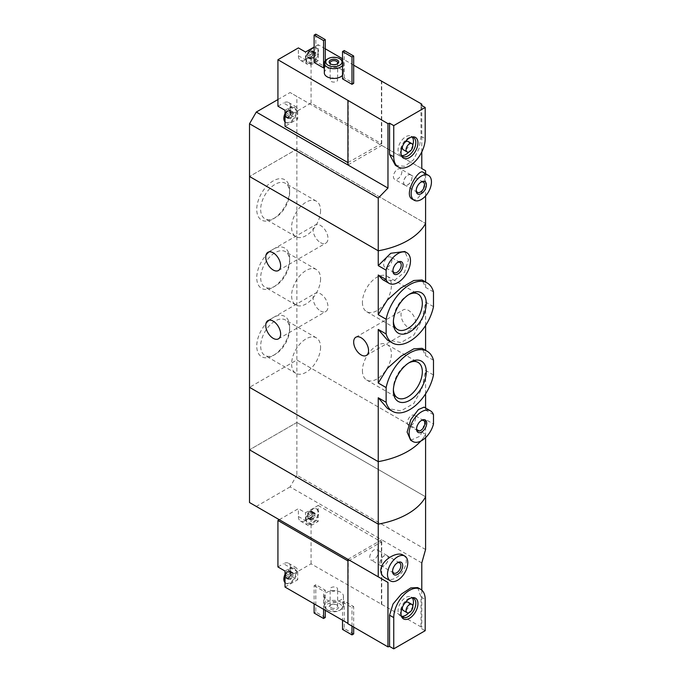 <?xml version="1.0" encoding="UTF-8"?>
<svg xmlns="http://www.w3.org/2000/svg" width="683" height="683" viewBox="0 0 683 683"><rect width="100%" height="100%" fill="white"/><g stroke="black" fill="none" stroke-linecap="round" stroke-linejoin="round"><path stroke-width="0.51" stroke-dasharray="3.42 2.56" d="M433.483 360.24L425.586 355.689L422.06 348.321M433.483 374.984L425.586 370.425L422.085 388.26L413.821 403.448L400.964 410.893L387.389 408.366M433.483 291.914L425.586 287.355L422.06 279.979M433.483 306.65L425.586 302.091L422.085 319.96L413.804 335.14L400.938 342.567L387.389 340.04M289.643 327.072A23.265 13.429 -60 0 1 273.191 355.561A23.265 13.429 -60 0 1 256.748 346.068A23.265 13.429 -60 0 1 273.191 317.578A23.265 13.429 -60 0 1 289.643 327.072L289.643 329.343A20.481 11.824 -60 0 1 275.155 354.426A20.481 11.824 -60 0 1 264.919 355.442A20.481 11.824 -60 0 1 264.919 331.793A20.481 11.824 -60 0 1 285.4 319.968A20.481 11.824 -60 0 1 289.643 329.343M289.643 258.746A23.265 13.429 -60 0 1 273.191 287.227A23.265 13.429 -60 0 1 256.748 277.733A23.265 13.429 -60 0 1 273.191 249.244A23.265 13.429 -60 0 1 289.643 258.746L289.643 261.008A20.481 11.824 -60 0 1 275.155 286.1A20.481 11.824 -60 0 1 264.919 287.108A20.481 11.824 -60 0 1 264.919 263.459A20.481 11.824 -60 0 1 285.4 251.634A20.481 11.824 -60 0 1 289.643 261.008M289.643 190.412A23.265 13.429 -60 0 1 273.191 218.901A23.265 13.429 -60 0 1 256.748 209.399A23.265 13.429 -60 0 1 273.191 180.91A23.265 13.429 -60 0 1 289.643 190.412L289.643 192.674A20.481 11.824 -60 0 1 275.155 217.766A20.481 11.824 -60 0 1 264.919 218.782A20.481 11.824 -60 0 1 264.919 195.125A20.481 11.824 -60 0 1 285.4 183.3A20.481 11.824 -60 0 1 289.643 192.674M425.586 549.508L296.866 475.189L296.866 422.478L425.586 496.797L296.866 422.478L296.866 360.001L425.586 434.32L296.866 360.001L249.517 387.329L296.866 360.001L296.866 149.142L249.517 176.479L296.866 149.142L425.586 223.461L296.866 149.142L296.866 96.431L290.104 92.529L381.737 145.436L347.929 164.962M382.693 279.646L394.176 280.636L404.481 272.261L408.451 259.796L404.695 251.498M433.483 414.666L425.586 410.107L424.058 407.136M410.679 440.279L420.361 436.061L425.586 419.482L433.483 424.032M320.532 242.661A10.518 6.07 -120 0 0 325.791 243.182A10.518 6.07 -120 0 0 327.405 234.756A10.518 6.07 -120 0 0 320.532 225.484A10.518 6.07 -120 0 0 315.273 224.963A10.518 6.07 -120 0 0 313.659 233.39A10.518 6.07 -120 0 0 320.532 242.661M320.532 310.996A10.518 6.07 -120 0 0 325.791 311.516A10.518 6.07 -120 0 0 327.405 303.09A10.518 6.07 -120 0 0 320.532 293.818A10.518 6.07 -120 0 0 315.273 293.297A10.518 6.07 -120 0 0 313.659 301.724A10.518 6.07 -120 0 0 320.532 310.996M425.586 410.107L425.586 408.033M425.586 393.835L425.586 370.425M425.586 437.615L425.586 434.32A71.732 41.415 180 0 1 420.788 441.09A71.732 41.415 0 0 0 425.586 434.32L425.586 419.482M425.586 287.355L425.586 282.019M425.586 355.689L425.586 350.353M425.586 325.501L425.586 302.091M408.451 327.592A10.518 6.07 -120 0 0 413.719 328.113A10.518 6.07 -120 0 0 415.332 319.678A10.518 6.07 -120 0 0 408.451 310.406A10.518 6.07 -120 0 0 403.192 309.886A10.518 6.07 -120 0 0 401.578 318.321A10.518 6.07 -120 0 0 408.451 327.592M392.921 270.4A5.882 3.398 -60 0 1 392.896 269.913A5.882 3.398 -60 0 1 397.054 262.716A5.882 3.398 -60 0 1 397.489 262.485M391.982 259.788A5.882 3.398 -60 0 1 389.421 265.704A5.882 3.398 -60 0 1 384.888 267.275A5.882 3.398 -60 0 1 384.888 260.488A5.882 3.398 -60 0 1 390.77 257.09A5.882 3.398 -60 0 1 391.982 259.788M362.425 302.313A20.481 11.824 120 0 0 366.669 311.696A20.481 11.824 120 0 0 387.15 299.863A20.481 11.824 120 0 0 387.15 276.214A20.481 11.824 120 0 0 371.373 281.703A20.481 11.824 120 0 0 362.425 302.313M408.793 294.578A20.481 11.824 120 0 0 407.845 295.09A20.481 11.824 120 0 0 393.357 320.173A20.481 11.824 120 0 0 393.391 321.258M393.357 320.173L393.357 322.444M362.425 370.647A20.481 11.824 120 0 0 366.669 380.021A20.481 11.824 120 0 0 387.15 368.197A20.481 11.824 120 0 0 387.15 344.548A20.481 11.824 120 0 0 371.373 350.038A20.481 11.824 120 0 0 362.425 370.647M408.793 362.912A20.481 11.824 120 0 0 407.845 363.424A20.481 11.824 120 0 0 393.357 388.507A20.481 11.824 120 0 0 393.391 389.583M393.357 388.507L393.357 390.778M416.596 428.548A5.882 3.398 -60 0 1 416.57 428.053A5.882 3.398 -60 0 1 420.728 420.856A5.882 3.398 -60 0 1 421.163 420.634M415.657 417.928A5.882 3.398 -60 0 1 413.087 423.844A5.882 3.398 -60 0 1 408.562 425.415A5.882 3.398 -60 0 1 408.562 418.628A5.882 3.398 -60 0 1 414.436 415.238A5.882 3.398 -60 0 1 415.657 417.928M320.575 210.535A20.481 11.824 -60 0 1 311.627 231.153A20.481 11.824 -60 0 1 295.85 236.634A20.481 11.824 -60 0 1 295.85 212.985A20.481 11.824 -60 0 1 316.331 201.161A20.481 11.824 -60 0 1 320.575 210.535M320.575 278.869A20.481 11.824 -60 0 1 311.627 299.478A20.481 11.824 -60 0 1 295.85 304.968A20.481 11.824 -60 0 1 295.85 281.319A20.481 11.824 -60 0 1 316.331 269.495A20.481 11.824 -60 0 1 320.575 278.869M320.575 347.203A20.481 11.824 -60 0 1 311.627 367.813A20.481 11.824 -60 0 1 295.85 373.302A20.481 11.824 -60 0 1 295.85 349.653A20.481 11.824 -60 0 1 316.331 337.829A20.481 11.824 -60 0 1 320.575 347.203M315.042 55.178A0.837 0.487 120 0 1 314.47 56.663A1.468 0.845 120 0 0 313.164 58.286A0.837 0.487 120 0 1 312.011 58.951A1.468 0.845 120 0 0 311.738 58.533A1.468 0.845 120 0 0 310.705 58.832A0.837 0.487 120 0 1 310.133 58.012A1.468 0.845 120 0 0 310.15 56.288A1.468 0.845 120 0 0 310.133 56.271A0.837 0.487 120 0 1 310.705 54.785A1.468 0.845 120 0 0 312.011 53.163A0.837 0.487 120 0 1 313.164 52.497A1.468 0.845 120 0 0 313.437 52.907A1.468 0.845 120 0 0 314.47 52.617A0.837 0.487 120 0 1 315.042 53.436A1.468 0.845 120 0 0 315.025 55.161A1.468 0.845 120 0 0 315.042 55.178L312.899 53.94L312.78 51.165A4.183 2.416 -60 0 1 313.181 52.651A4.183 2.416 -60 0 1 312.78 54.589A4.183 2.416 -60 0 1 310.219 57.773A4.183 2.416 -60 0 1 307.657 57.543A4.183 2.416 -60 0 1 307.657 54.128A4.183 2.416 -60 0 1 310.219 50.943A4.183 2.416 -60 0 1 312.78 51.165L310.219 50.943L311.516 51.797M315.025 55.161L312.899 53.94L310.219 57.773L307.657 57.543L307.99 55.033L310.15 56.288M311.738 58.533L310.219 57.773M310.705 58.832L307.657 57.543M307.99 55.033L310.116 56.262A0.837 0.487 120 0 0 310.133 56.271L307.99 55.033L307.657 54.128L310.219 50.943M291.462 112.456A1.468 0.845 120 0 1 291.18 112.046A0.837 0.487 120 0 0 290.027 112.712A1.468 0.845 120 0 1 288.73 114.334A0.837 0.487 120 0 0 288.141 115.811A1.468 0.845 120 0 1 288.175 115.828A1.468 0.845 120 0 1 288.149 117.561A0.837 0.487 120 0 0 288.73 118.381A1.468 0.845 120 0 1 289.754 118.082A1.468 0.845 120 0 1 290.027 118.492A0.837 0.487 120 0 0 291.18 117.826A1.468 0.845 120 0 1 292.486 116.204A0.837 0.487 120 0 0 293.075 114.727L293.041 114.71A1.468 0.845 120 0 0 293.067 114.718L290.924 113.489L290.804 110.714A4.183 2.416 -60 0 1 291.197 112.2A4.183 2.416 -60 0 1 290.804 114.129A4.183 2.416 -60 0 1 288.243 117.322A4.183 2.416 -60 0 1 285.682 117.092A4.183 2.416 -60 0 1 285.682 113.677A4.183 2.416 -60 0 1 288.243 110.484A4.183 2.416 -60 0 1 290.804 110.714L288.243 110.484L291.462 112.456A1.468 0.845 120 0 0 292.486 112.166L290.343 110.928L290.804 110.714M290.924 113.489L288.243 117.322L285.682 117.092L286.006 114.582L288.175 115.828M289.754 118.082L288.243 117.322M288.73 118.381L285.682 117.092M285.989 114.573L288.141 115.811A0.837 0.487 120 0 0 288.149 115.82L285.989 114.573L285.682 113.677L288.243 110.484M347.929 162.614L381.404 143.678L311.064 103.065L311.064 56.604L305.489 59.822A10.04 5.797 120 0 1 300.469 60.317A10.04 5.797 120 0 1 298.386 55.724L298.386 47.912M311.064 103.065L290.608 114.881L297.711 118.979L285.024 126.304M285.024 110.296L290.608 107.069L290.608 114.881M290.608 107.069A10.04 5.797 120 0 0 288.525 102.476A10.04 5.797 120 0 0 283.505 102.971L297.711 111.167A10.04 5.797 120 0 0 295.628 106.574A10.04 5.797 120 0 0 290.608 107.069M277.93 106.189L283.505 102.971M325.27 48.792L318.167 44.694L318.167 60.702L312.583 63.92A10.04 5.797 120 0 1 307.563 64.424A10.04 5.797 120 0 1 305.489 59.822L305.489 52.01M353.674 65.192L342.516 58.747M381.404 143.678L381.404 81.2M311.064 56.604L318.167 60.702M348.262 162.81L348.262 100.333M395.423 165.346L404.618 166.328L413.463 159.865L419.131 148.382L421.001 136.276L421.001 105.045M425.586 195.944L425.586 173.704M421.787 151.95L421.787 105.489M412.225 199.129C418.201 202.953 425.278 188.226 424.749 178.075C424.741 174.865 424.194 172.936 423.093 172.261M318.167 44.694L314.112 47.033M342.516 78.861L344.206 77.879L353.674 83.352M314.112 62.46L315.802 61.487L325.27 66.951L324.331 67.489M324.331 72.902A9.562 5.524 180 0 1 330.231 67.805A9.562 5.524 180 0 1 340.655 69A9.562 5.524 180 0 1 343.455 72.902A9.562 5.524 180 0 1 342.516 75.292M421.787 168.556L381.737 145.436L381.737 81.004M425.586 170.75L296.866 96.431M277.93 99.556L290.104 92.529M342.516 60.753A9.562 5.524 180 0 1 343.455 63.143A9.562 5.524 180 0 1 342.516 65.534M327.131 59.242A9.562 5.524 180 0 1 340.655 59.242M336.864 64.134A3.748 2.16 180 0 1 336.54 64.347A3.748 2.16 180 0 1 331.238 64.347A3.748 2.16 180 0 1 330.922 64.134M336.54 78.4A3.748 2.16 180 0 1 337.641 79.937A3.748 2.16 180 0 1 333.893 82.097A3.748 2.16 180 0 1 330.145 79.937A3.748 2.16 180 0 1 332.459 77.93A3.748 2.16 180 0 1 336.54 78.4M325.27 60.753L325.27 66.951M315.802 34.15L315.802 61.487M344.206 50.551L344.206 77.879M416.254 190.164A5.882 3.398 -60 0 1 416.229 189.669A5.882 3.398 -60 0 1 420.387 182.472A5.882 3.398 -60 0 1 420.822 182.25M411.934 177.589A5.882 3.398 -60 0 1 409.373 183.505A5.882 3.398 -60 0 1 404.84 185.084A5.882 3.398 -60 0 1 404.84 178.297A5.882 3.398 -60 0 1 410.722 174.899A5.882 3.398 -60 0 1 411.934 177.589M412.003 177.554A5.976 3.449 -60 0 1 409.399 183.565A5.976 3.449 -60 0 1 404.788 185.17A5.976 3.449 -60 0 1 404.788 178.263A5.976 3.449 -60 0 1 410.765 174.814A5.976 3.449 -60 0 1 412.003 177.554M401.86 171.689A5.976 3.449 -60 0 1 399.248 177.708A5.976 3.449 -60 0 1 394.646 179.313A5.976 3.449 -60 0 1 394.646 172.406A5.976 3.449 -60 0 1 400.622 168.957A5.976 3.449 -60 0 1 401.86 171.689M408.144 141.483A4.781 2.758 -60 0 1 409.134 143.678A4.781 2.758 -60 0 1 407.042 148.493A4.781 2.758 -60 0 1 403.363 149.773M402.611 145.991A4.781 2.758 -60 0 1 404.49 142.73M412.797 145.137A10.877 6.284 -60 0 1 408.844 151.976M401.621 155.511A10.877 6.284 -60 0 1 400.306 155.05A10.877 6.284 -60 0 1 400.306 142.491A10.877 6.284 -60 0 1 411.192 136.207A10.877 6.284 -60 0 1 412.242 137.112M401.28 155.015A10.877 6.284 -60 0 1 400.93 154.315A10.877 6.284 -60 0 1 402.68 143.857A10.877 6.284 -60 0 1 410.859 137.112A10.877 6.284 -60 0 1 411.644 137.061M285.024 121.301A8.606 4.969 120 0 0 286.305 122.727A8.606 4.969 120 0 0 292.939 120.421A8.606 4.969 120 0 0 296.695 111.756A8.606 4.969 120 0 0 294.911 107.812A8.606 4.969 120 0 0 285.024 115.683M297.711 111.167L297.711 118.979M318.167 49.697A8.606 4.969 120 0 0 316.895 48.271A8.606 4.969 120 0 0 308.281 53.24A8.606 4.969 120 0 0 308.281 63.178A8.606 4.969 120 0 0 318.167 55.314A8.606 4.969 -60 0 0 318.671 52.207A8.606 4.969 -60 0 0 318.167 49.697M285.024 113.549A8.606 4.969 -60 0 1 289.626 108.034A8.606 4.969 -60 0 1 294.236 107.427A8.606 4.969 -60 0 1 296.021 111.363A8.606 4.969 -60 0 1 292.264 120.029A8.606 4.969 -60 0 1 285.631 122.334A8.606 4.969 -60 0 1 285.024 121.873M293.075 114.727A0.837 0.487 120 0 0 293.067 114.718A1.468 0.845 120 0 1 293.067 112.985A0.837 0.487 120 0 0 292.486 112.166M317.996 51.823A8.606 4.969 -60 0 1 314.24 60.48A8.606 4.969 -60 0 1 307.606 62.785A8.606 4.969 -60 0 1 305.83 58.49A8.606 4.969 -60 0 1 311.61 48.493A8.606 4.969 -60 0 1 316.212 47.878A8.606 4.969 -60 0 1 317.996 51.823M314.47 52.617L312.327 51.379L312.78 51.165M296.866 422.478L249.517 449.807L296.866 422.478M289.754 578.842A1.468 0.845 120 0 1 290.027 579.252A0.837 0.487 120 0 0 291.18 578.586A1.468 0.845 120 0 1 292.486 576.964A0.837 0.487 120 0 0 293.067 575.479A1.468 0.845 120 0 0 293.067 575.479A1.468 0.845 120 0 1 293.067 573.737A0.837 0.487 120 0 0 292.486 572.917A1.468 0.845 120 0 1 291.462 573.216A1.468 0.845 120 0 1 291.18 572.806A0.837 0.487 120 0 0 290.027 573.472A1.468 0.845 120 0 1 288.73 575.095A0.837 0.487 120 0 0 288.141 576.572L288.175 576.589A1.468 0.845 120 0 0 288.149 576.58A0.837 0.487 120 0 0 288.149 576.58L286.006 575.342L285.682 577.852A4.183 2.416 -60 0 1 285.281 576.367A4.183 2.416 -60 0 1 285.682 574.429A4.183 2.416 -60 0 1 288.243 571.244A4.183 2.416 -60 0 1 290.804 571.475A4.183 2.416 -60 0 1 290.804 574.89A4.183 2.416 -60 0 1 288.243 578.074A4.183 2.416 -60 0 1 285.682 577.852L287.833 577.733L289.754 578.842A1.468 0.845 120 0 0 288.73 579.133L285.682 577.852M286.006 575.342L285.682 574.429L288.243 571.244L290.804 571.475L290.804 574.89L288.243 578.074M291.462 573.216L288.243 571.244M292.486 572.917L290.343 571.688L290.804 571.475M311.738 519.293A1.468 0.845 120 0 1 312.011 519.703A0.837 0.487 120 0 0 313.164 519.037A1.468 0.845 120 0 1 314.47 517.415A0.837 0.487 120 0 0 315.042 515.93A1.468 0.845 120 0 0 315.042 515.93A1.468 0.845 120 0 1 315.042 514.197A0.837 0.487 120 0 0 314.47 513.377A1.468 0.845 120 0 1 313.437 513.667A1.468 0.845 120 0 1 313.164 513.257A0.837 0.487 120 0 0 312.011 513.923A1.468 0.845 120 0 1 310.705 515.545A0.837 0.487 120 0 0 310.116 517.022L310.15 517.04A1.468 0.845 120 0 0 310.133 517.031A0.837 0.487 120 0 0 310.133 517.031L307.99 515.793L307.657 518.303A4.183 2.416 -60 0 1 307.265 516.826A4.183 2.416 -60 0 1 307.657 514.888A4.183 2.416 -60 0 1 310.219 511.695A4.183 2.416 -60 0 1 312.78 511.926A4.183 2.416 -60 0 1 312.78 515.341A4.183 2.416 -60 0 1 310.219 518.534A4.183 2.416 -60 0 1 307.657 518.303L309.817 518.184L311.738 519.293A1.468 0.845 120 0 0 310.705 519.584L307.657 518.303M307.99 515.793L307.657 514.888L310.219 511.695L312.78 511.926L312.78 515.341L310.219 518.534M313.437 513.667L310.219 511.695M314.47 513.377L312.327 512.139L312.78 511.926M285.024 571.048L290.608 567.829L290.608 575.641L311.064 563.825L421.787 627.361A71.732 41.415 0 0 1 421.001 628.275L425.193 630.691M290.608 567.829A10.04 5.797 120 0 0 288.525 563.227A10.04 5.797 120 0 0 283.505 563.731L297.711 571.927A10.04 5.797 120 0 0 295.628 567.334A10.04 5.797 120 0 0 290.608 567.829M277.93 566.95L283.505 563.731M279.279 519.703L298.386 508.673L305.489 512.771L318.167 505.454L318.167 521.462L312.583 524.681A10.04 5.797 120 0 1 307.563 525.176A10.04 5.797 120 0 1 305.489 520.583L305.489 512.771M311.064 563.825L311.064 517.364L305.489 520.583A10.04 5.797 120 0 1 300.469 521.078A10.04 5.797 120 0 1 298.386 516.485L298.386 508.673M318.167 505.454L381.404 541.96L348.262 561.093L347.929 623.374M381.404 541.96L381.404 604.438M311.064 517.364L318.167 521.462M417.663 587.585L421.001 597.036L421.001 628.275M421.787 590.138L421.787 627.361M385.075 577.827C397.207 586.398 413.317 560.197 402.902 554.989M285.024 587.056L297.711 579.739L290.608 575.641M342.516 602.09L351.984 607.554L353.674 606.581L344.206 601.117L342.516 602.09L342.516 620.249M314.112 585.69L323.58 591.162L325.27 590.18L315.802 584.716L314.112 585.69L314.112 603.849M327.131 600.041A9.562 5.524 0 0 0 337.556 601.236A9.562 5.524 0 0 0 343.455 596.139A9.562 5.524 0 0 0 333.893 590.616A9.562 5.524 0 0 0 324.331 596.139A9.562 5.524 0 0 0 327.131 600.041M421.787 562.929L381.737 539.809L381.737 604.242M249.517 502.526L347.929 559.334L381.737 539.809L290.104 486.902L296.866 475.189M290.104 486.902L256.287 506.427M328.139 610.389A8.128 4.696 0 0 0 339.639 610.389A8.128 4.696 0 0 0 339.639 603.755A8.128 4.696 0 0 0 328.139 603.755A8.128 4.696 0 0 0 328.139 610.389L327.131 609.799A9.562 5.524 0 0 0 340.655 609.799A9.562 5.524 0 0 0 343.455 605.898A9.562 5.524 0 0 0 333.893 600.374A9.562 5.524 0 0 0 324.331 605.898A9.562 5.524 0 0 0 327.131 609.799L328.139 610.389M330.512 609.023A4.781 2.758 0 0 0 337.274 609.023A4.781 2.758 0 0 0 337.274 605.121A4.781 2.758 0 0 0 330.512 605.121A4.781 2.758 0 0 0 330.512 609.023M331.238 607.75A3.748 2.16 0 0 0 335.327 608.22A3.748 2.16 0 0 0 337.641 606.222A3.748 2.16 0 0 0 336.54 604.694A3.748 2.16 0 0 0 331.238 604.694A3.748 2.16 0 0 0 330.145 606.222A3.748 2.16 0 0 0 331.238 607.75M331.238 590.641A3.748 2.16 0 0 0 335.327 591.111A3.748 2.16 0 0 0 337.641 589.105A3.748 2.16 0 0 0 333.893 586.945A3.748 2.16 0 0 0 330.145 589.105A3.748 2.16 0 0 0 331.238 590.641M323.58 609.313L323.58 591.162M325.27 610.295L325.27 590.18M325.27 617.517L315.802 612.045L315.802 584.716M315.802 612.045L314.112 613.027M351.984 626.106L351.984 607.554M353.674 627.079L353.674 606.581M353.674 633.918L344.206 628.445L344.206 601.117M344.206 628.445L342.516 629.427M392.588 570.868A5.882 3.398 -60 0 1 392.563 570.382A5.882 3.398 -60 0 1 396.721 563.185A5.882 3.398 -60 0 1 397.156 562.954M392.563 570.382L392.563 571.44M379.953 563.099A5.882 3.398 -60 0 1 382.514 557.183A5.882 3.398 -60 0 1 387.048 555.612A5.882 3.398 -60 0 1 387.048 562.399A5.882 3.398 -60 0 1 381.165 565.797A5.882 3.398 -60 0 1 379.953 563.099M379.885 563.142A5.976 3.449 -60 0 1 382.489 557.123A5.976 3.449 -60 0 1 387.099 555.527A5.976 3.449 -60 0 1 387.099 562.425A5.976 3.449 -60 0 1 381.123 565.874A5.976 3.449 -60 0 1 379.885 563.142M369.734 557.285A5.976 3.449 -60 0 1 372.346 551.266A5.976 3.449 -60 0 1 376.956 549.67A5.976 3.449 -60 0 1 376.956 556.568A5.976 3.449 -60 0 1 370.971 560.017A5.976 3.449 -60 0 1 369.734 557.285M402.611 606.752A4.781 2.758 -60 0 1 404.49 603.49M408.144 602.244A4.781 2.758 -60 0 1 408.144 607.768A4.781 2.758 -60 0 1 403.363 610.525M401.621 616.262A10.877 6.284 -60 0 1 400.306 615.81A10.877 6.284 -60 0 1 398.061 610.824A10.877 6.284 -60 0 1 402.808 599.879A10.877 6.284 -60 0 1 411.192 596.968A10.877 6.284 -60 0 1 412.242 597.873M412.797 605.898A10.877 6.284 -60 0 1 408.844 612.728M401.28 615.767A10.877 6.284 -60 0 1 400.93 615.076A10.877 6.284 -60 0 1 400.426 612.199A10.877 6.284 -60 0 1 410.859 597.873A10.877 6.284 -60 0 1 411.644 597.821M318.167 510.449A8.606 4.969 120 0 0 316.895 509.023A8.606 4.969 120 0 0 310.261 511.336A8.606 4.969 120 0 0 306.505 519.994A8.606 4.969 120 0 0 308.281 523.938A8.606 4.969 120 0 0 318.167 516.066A8.606 4.969 -60 0 0 318.167 510.449M285.024 582.061A8.606 4.969 120 0 0 286.305 583.487A8.606 4.969 120 0 0 294.911 578.51A8.606 4.969 120 0 0 294.911 568.572A8.606 4.969 120 0 0 285.024 576.443M297.711 571.927L297.711 579.739M305.822 519.601A8.606 4.969 -60 0 1 305.83 519.251A8.606 4.969 -60 0 1 311.61 509.245A8.606 4.969 -60 0 1 316.212 508.639A8.606 4.969 -60 0 1 316.212 518.576A8.606 4.969 -60 0 1 307.606 523.545A8.606 4.969 -60 0 1 305.822 519.601M310.15 517.04A1.468 0.845 120 0 1 310.133 518.773A0.837 0.487 120 0 0 310.705 519.584M285.024 574.301A8.606 4.969 -60 0 1 289.626 568.794A8.606 4.969 -60 0 1 294.236 568.179A8.606 4.969 -60 0 1 294.236 578.125A8.606 4.969 -60 0 1 285.631 583.094A8.606 4.969 -60 0 1 285.024 582.633M288.175 576.589A1.468 0.845 120 0 1 288.149 578.313A0.837 0.487 120 0 0 288.73 579.133M421.001 136.276L425.193 138.7M298.386 55.724L312.583 63.92M291.18 112.046L289.037 110.808M293.067 112.985L290.924 111.747M292.486 116.204L290.343 114.966M291.18 117.826L289.037 116.597M290.027 118.492L287.893 117.254M288.149 117.561L286.006 116.323M288.73 114.334L286.587 113.096M290.027 112.712L287.893 111.474M313.164 52.497L311.021 51.268M315.042 53.436L312.899 52.198M314.47 56.663L312.327 55.425M313.164 58.286L311.021 57.048M312.011 58.951L309.869 57.713M310.133 58.012L307.99 56.774M310.705 54.785L308.562 53.547M312.011 53.163L309.869 51.925M421.001 597.036L425.193 599.452M298.386 516.485L312.583 524.681M312.011 519.703L309.869 518.465M310.133 518.773L307.99 517.535M310.705 515.545L308.562 514.308M312.011 513.923L309.869 512.685M313.164 513.257L311.021 512.019M315.042 514.197L312.899 512.959M314.47 517.415L312.327 516.177M313.164 519.037L311.021 517.799M290.027 579.252L287.893 578.014M288.149 578.313L286.006 577.075M288.73 575.095L286.587 573.857M290.027 573.472L287.893 572.234M291.18 572.806L289.037 571.569M293.067 573.737L290.924 572.508M293.067 575.479L290.924 574.241L293.041 575.47M292.486 576.964L290.343 575.726M291.18 578.586L289.037 577.348M278.451 270.519L325.791 243.182M267.932 252.292L315.273 224.963M278.451 338.845L325.791 311.516M267.932 320.626L315.273 293.297M392.896 269.913L392.896 270.972M397.054 262.716L397.976 262.187M399.999 262.426L390.77 257.09M394.117 272.602L384.888 267.275M366.669 311.696L397.6 329.548M387.15 276.214L418.081 294.074M407.845 295.09L409.809 293.955M366.669 380.021L397.6 397.882M387.15 344.548L418.081 362.408M407.845 363.424L409.809 362.289M416.57 428.053L416.57 429.112M420.728 420.856L421.642 420.327M423.665 420.566L414.436 415.238M417.791 430.751L408.562 425.415M316.331 201.161L285.4 183.3M295.85 236.634L264.919 218.782M275.155 217.766L273.191 218.901M316.331 269.495L285.4 251.634M295.85 304.968L264.919 287.108M275.155 286.1L273.191 287.227M316.331 337.829L285.4 319.968M295.85 373.302L264.919 355.442M275.155 354.426L273.191 355.561M366.37 355.442L413.719 328.113M355.852 337.223L403.192 309.886M343.455 63.143L343.455 72.902M336.54 64.347L337.274 63.92M331.238 64.347L330.512 63.92M330.145 62.819L330.145 79.937M337.641 62.819L337.641 79.937M416.229 189.669L416.229 190.728M420.387 182.472L421.309 181.943M423.332 182.182L410.722 174.899M417.45 192.367L404.84 185.084M410.765 174.814L400.622 168.957M404.788 185.17L394.646 179.313M413.556 137.573L411.192 136.207M402.68 156.416L400.306 155.05M400.93 154.315L401.553 155.835M410.859 137.112L412.489 136.89M288.525 102.476L295.628 106.574M300.469 60.317L307.563 64.424M294.911 107.812L294.236 107.427M286.305 122.727L285.631 122.334M285.024 113.327L287.842 109.425L289.626 108.034M293.075 111.995L290.719 110.637M290.19 118.731L287.902 117.408M288.141 118.543L285.784 117.186M291.026 111.816L288.738 110.492M316.895 48.271L316.212 47.878M308.281 63.178L307.606 62.785M305.83 58.49C305.412 55.536 307.333 52.198 311.61 48.493M313.437 52.907L311.516 51.806M315.059 52.446L312.703 51.088M315.059 55.178L312.908 53.94M312.165 59.182L309.886 57.867M310.116 59.003L307.76 57.637M313.002 52.267L310.722 50.943M339.639 610.389L340.655 609.799M343.455 605.898L343.455 596.139M324.331 605.898L324.331 596.139M331.238 604.694L330.512 605.121M336.54 604.694L337.274 605.121M337.641 606.222L337.641 589.105M330.145 606.222L330.145 589.105M396.721 563.185L397.634 562.655M399.657 562.894L387.048 555.612M393.784 573.071L381.165 565.797M387.099 555.527L376.956 549.67M381.123 565.874L370.971 560.017M413.556 598.334L411.192 596.968M402.68 617.176L400.306 615.81M400.93 615.076L401.553 616.595M410.859 597.873L412.489 597.651M300.469 521.078L307.563 525.176M288.525 563.227L295.628 567.334M316.895 509.023L316.212 508.639M308.281 523.938L307.606 523.545M305.83 519.251C305.412 516.288 307.333 512.959 311.61 509.245M310.116 519.754L307.76 518.397M313.002 513.027L310.722 511.704M315.059 513.206L312.703 511.849M315.059 515.938L312.908 514.7M312.165 519.942L309.886 518.619M294.911 568.572L294.236 568.179M286.305 583.487L285.631 583.094M285.024 574.079L287.842 570.177L289.626 568.794M288.141 579.304L285.784 577.946M291.026 572.567L288.738 571.253M293.075 572.755L290.719 571.389M293.075 575.487L290.924 574.241M290.19 579.483L287.902 578.168"/><path stroke-width="1.02" d="M386.134 387.577A34.671 20.02 -60 0 1 427.14 351.25A34.671 20.02 -60 0 1 433.483 360.24L433.483 374.984A34.671 20.02 -60 0 1 392.469 411.303A34.671 20.02 -60 0 1 386.134 402.313L386.134 387.577L378.245 383.018L378.245 329.428L387.389 340.04L392.469 342.977A34.671 20.02 -60 0 1 386.134 333.978L378.245 329.428M427.14 351.25L422.06 348.321L413.787 348.842L400.921 356.278L387.321 368.41L378.245 383.018M386.134 402.313L378.245 397.762L387.389 408.366M386.134 333.978L386.134 319.243L378.245 314.684L378.245 275.001L382.693 279.646L389.122 283.368A17.698 10.219 -60 0 1 386.134 279.56L378.245 275.001M386.134 319.243A34.671 20.02 -60 0 1 427.14 282.924A34.671 20.02 -60 0 1 433.483 291.914L433.483 306.65A34.671 20.02 -60 0 1 392.469 342.977M427.14 282.924L422.06 279.987L413.804 280.508L400.938 287.936L387.338 300.05L378.245 314.684M378.245 397.762L378.245 524.126L249.517 449.807L249.517 387.329L378.245 461.648A71.732 41.415 0 0 0 420.788 441.09A71.732 41.415 180 0 1 378.245 461.648L249.517 387.329L249.517 176.479L378.245 250.798L378.245 198.079L249.517 123.76L249.517 176.479L378.245 250.798A71.732 41.415 0 0 0 425.586 223.461A71.732 41.415 180 0 1 378.245 250.798L378.245 265.636L390.761 253.273L404.695 251.498M426.252 303.448A23.265 13.429 -60 0 1 409.809 331.938A23.265 13.429 -60 0 1 393.357 322.444A23.265 13.429 -60 0 1 409.809 293.955A23.265 13.429 -60 0 1 426.252 303.448M426.252 371.783A23.265 13.429 -60 0 1 409.809 400.272A23.265 13.429 -60 0 1 393.357 390.778A23.265 13.429 -60 0 1 409.809 362.289A23.265 13.429 -60 0 1 426.252 371.783M386.134 279.56L386.134 270.186L378.245 265.636M386.134 270.186A17.698 10.219 -60 0 1 406.82 252.719A17.698 10.219 -60 0 1 406.82 273.149A17.698 10.219 -60 0 1 389.122 283.368M403.047 265.115A7.171 4.141 -60 0 1 397.976 273.9A7.171 4.141 -60 0 1 392.896 270.972A7.171 4.141 -60 0 1 397.976 262.187A7.171 4.141 -60 0 1 403.047 265.115M430.486 410.859L424.058 407.145L418.44 409.544L410.867 419.499L407.102 432.074L410.679 440.279L412.797 441.508A17.698 10.219 -60 0 1 412.797 421.078A17.698 10.219 -60 0 1 430.486 410.859A17.698 10.219 -60 0 1 433.483 414.666L433.483 424.032A17.698 10.219 -60 0 1 412.797 441.508M426.713 423.255A7.171 4.141 -60 0 1 421.642 432.04A7.171 4.141 -60 0 1 416.57 429.112A7.171 4.141 -60 0 1 421.642 420.327A7.171 4.141 -60 0 1 426.713 423.255M273.191 252.812A10.518 6.07 60 0 1 280.064 262.084A10.518 6.07 60 0 1 278.451 270.519A10.518 6.07 60 0 1 267.932 264.441A10.518 6.07 60 0 1 267.932 252.292A10.518 6.07 60 0 1 273.191 252.812M273.191 321.147A10.518 6.07 60 0 1 280.064 330.418A10.518 6.07 60 0 1 278.451 338.845A10.518 6.07 60 0 1 267.932 332.775A10.518 6.07 60 0 1 267.932 320.626A10.518 6.07 60 0 1 273.191 321.147M425.586 408.033L425.586 393.835M425.586 282.019L425.586 195.944M425.586 350.353L425.586 325.501M361.111 337.744A10.518 6.07 60 0 1 367.983 347.015A10.518 6.07 60 0 1 366.37 355.442A10.518 6.07 60 0 1 355.852 349.372A10.518 6.07 60 0 1 355.852 337.223A10.518 6.07 60 0 1 361.111 337.744M397.489 262.485A5.882 3.398 -60 0 1 399.999 262.426A5.882 3.398 -60 0 1 401.211 265.115A5.882 3.398 -60 0 1 398.65 271.031A5.882 3.398 -60 0 1 394.117 272.602A5.882 3.398 -60 0 1 392.921 270.4M393.391 321.258A20.481 11.824 120 0 0 397.6 329.548A20.481 11.824 120 0 0 418.081 317.723A20.481 11.824 120 0 0 418.081 294.074A20.481 11.824 120 0 0 408.793 294.578M393.391 389.583A20.481 11.824 120 0 0 397.6 397.882A20.481 11.824 120 0 0 418.081 386.057A20.481 11.824 120 0 0 418.081 362.408A20.481 11.824 120 0 0 408.793 362.912M421.163 420.634A5.882 3.398 -60 0 1 423.665 420.566A5.882 3.398 -60 0 1 424.886 423.255A5.882 3.398 -60 0 1 422.316 429.172A5.882 3.398 -60 0 1 417.791 430.751A5.882 3.398 -60 0 1 416.596 428.548M314.112 47.033L305.489 52.01L298.386 47.912L277.93 59.728L387.97 123.649A71.732 41.415 180 0 0 389.558 123.196L393.75 125.621L393.75 156.851A22.24 12.84 120 0 0 398.351 167.036A22.24 12.84 120 0 0 415.486 161.077A22.24 12.84 120 0 0 425.193 138.7L425.193 107.462L393.75 125.621M347.929 162.614L285.024 126.304L285.024 110.296L277.93 106.189L277.93 59.728M421.787 105.489L421.787 104.123L353.674 65.192M342.516 58.747L325.27 48.792M421.787 104.123A71.732 41.415 180 0 1 421.001 105.045L425.193 107.462M398.351 167.036L395.423 165.346L389.558 154.435L389.558 123.196M378.245 198.079L387.97 188.081L387.97 123.649M425.586 173.704L425.586 170.75L421.787 168.556L421.787 151.95M428.48 175.377L423.093 172.261C418.67 168.146 402.979 194.595 412.225 199.129L414.129 200.221A14.343 8.281 -60 0 1 414.129 183.659A14.343 8.281 -60 0 1 428.48 175.377A14.343 8.281 -60 0 1 431.451 181.943A14.343 8.281 -60 0 1 425.185 196.38A14.343 8.281 -60 0 1 414.129 200.221M353.674 83.352L351.984 84.325L342.516 78.861L342.516 51.524L344.206 50.551L353.674 56.015L353.674 83.352M324.331 67.489L323.58 67.924L314.112 62.46L314.112 35.123L315.802 34.15L325.27 39.614L325.27 60.753M342.516 75.292A9.562 5.524 180 0 1 331.767 78.289A9.562 5.524 180 0 1 324.331 72.902L324.331 63.143A9.562 5.524 180 0 1 327.131 59.242L328.139 58.653A8.128 4.696 180 0 1 339.639 58.653L339.639 58.653A8.128 4.696 180 0 1 339.639 65.286A8.128 4.696 180 0 1 328.139 65.286A8.128 4.696 180 0 1 328.139 58.653M387.97 188.081L347.929 164.962L347.929 100.529M347.929 164.962L256.287 112.046L249.517 123.76M256.287 112.046L277.93 99.556M337.274 60.019A4.781 2.758 180 0 1 337.274 63.92A4.781 2.758 180 0 1 330.512 63.92A4.781 2.758 180 0 1 330.512 60.019A4.781 2.758 180 0 1 337.274 60.019M340.655 59.242L339.639 58.653L340.655 59.242A9.562 5.524 180 0 1 342.516 60.753M342.516 65.534A9.562 5.524 180 0 1 331.767 68.531A9.562 5.524 180 0 1 324.331 63.143M330.922 64.134A3.748 2.16 180 0 1 330.145 62.819A3.748 2.16 180 0 1 332.459 60.821A3.748 2.16 180 0 1 336.54 61.291A3.748 2.16 180 0 1 337.641 62.819A3.748 2.16 180 0 1 336.864 64.134M325.27 39.614L323.58 40.596L323.58 67.924M323.58 40.596L314.112 35.123M353.674 56.015L351.984 56.996L351.984 84.325M351.984 56.996L342.516 51.524M426.38 184.871A7.171 4.141 -60 0 1 421.309 193.656A7.171 4.141 -60 0 1 416.229 190.728A7.171 4.141 -60 0 1 421.309 181.943A7.171 4.141 -60 0 1 426.38 184.871M420.822 182.25A5.882 3.398 -60 0 1 423.332 182.182A5.882 3.398 -60 0 1 424.544 184.871A5.882 3.398 -60 0 1 421.983 190.788A5.882 3.398 -60 0 1 417.45 192.367A5.882 3.398 -60 0 1 416.254 190.164M417.945 142.884A11.987 6.915 -60 0 1 411.004 156.509A11.987 6.915 -60 0 1 401.553 155.835A11.987 6.915 -60 0 1 403.474 144.318A11.987 6.915 -60 0 1 412.489 136.89A11.987 6.915 -60 0 1 417.945 142.884M407.077 151.916A4.781 2.758 -60 0 1 407.077 146.393A4.781 2.758 -60 0 1 411.858 143.635A4.781 2.758 -60 0 1 412.848 145.821A4.781 2.758 -60 0 1 410.765 150.636A4.781 2.758 -60 0 1 407.077 151.916L403.363 149.773A4.781 2.758 -60 0 1 402.611 145.991M404.49 142.73A4.781 2.758 -60 0 1 408.144 141.483L411.858 143.635M412.242 137.112A10.877 6.284 -60 0 1 413.446 141.185A10.877 6.284 -60 0 1 412.797 145.137M408.844 151.976A10.877 6.284 -60 0 1 401.621 155.511M411.644 137.061A10.877 6.284 -60 0 1 413.556 137.573A10.877 6.284 -60 0 1 415.81 142.551A10.877 6.284 -60 0 1 411.064 153.504A10.877 6.284 -60 0 1 402.68 156.416A10.877 6.284 -60 0 1 401.28 155.015M285.024 121.301A8.606 4.969 -60 0 1 285.024 115.683M285.024 121.873A8.606 4.969 -60 0 1 283.855 118.039A8.606 4.969 -60 0 1 285.024 113.549M425.586 437.615L425.586 496.797A71.732 41.415 180 0 1 378.245 524.126L378.245 576.836L249.517 502.526L249.517 449.807L378.245 524.126A71.732 41.415 0 0 0 425.586 496.797L425.586 549.508L421.787 562.929L421.787 590.138M347.929 560.897L277.93 520.48L277.93 566.95L285.024 571.048L285.024 582.061A8.606 4.969 -60 0 1 284.521 579.543A8.606 4.969 -60 0 1 285.024 576.443M277.93 520.48L279.279 519.703M347.929 623.374L285.024 587.056L285.024 582.061M378.245 576.836L387.97 582.454L387.97 646.886A71.732 41.415 0 0 0 389.558 646.434L393.75 648.85L425.193 630.691L425.193 599.452A22.24 12.84 120 0 0 420.591 589.275A22.24 12.84 120 0 0 403.448 595.235A22.24 12.84 120 0 0 393.75 617.611L393.75 648.85M420.591 589.275L417.663 587.585L410.756 587.926L401.373 594.082L393.024 604.011L389.558 615.195L389.558 646.434M404.806 556.082L402.902 554.989C396.746 551.053 380.73 560.623 380.79 570.501C380.909 573.771 382.343 576.213 385.075 577.827L390.463 580.934A14.343 8.281 -60 0 1 387.492 574.369A14.343 8.281 -60 0 1 393.75 559.932A14.343 8.281 -60 0 1 404.806 556.082A14.343 8.281 -60 0 1 404.806 572.653A14.343 8.281 -60 0 1 390.463 580.934M387.97 646.886L347.929 623.758L347.929 559.334L387.97 582.454M314.112 603.849L314.112 613.027L323.58 618.491L323.58 609.313M323.58 618.491L325.27 617.517L325.27 610.295M342.516 620.249L342.516 629.427L351.984 634.891L351.984 626.106M351.984 634.891L353.674 633.918L353.674 627.079M392.563 571.44A7.171 4.141 -60 0 1 397.634 562.655A7.171 4.141 -60 0 1 402.705 565.584A7.171 4.141 -60 0 1 397.634 574.369A7.171 4.141 -60 0 1 392.563 571.44M397.156 562.954A5.882 3.398 -60 0 1 399.657 562.894A5.882 3.398 -60 0 1 399.657 569.682A5.882 3.398 -60 0 1 393.784 573.071A5.882 3.398 -60 0 1 392.588 570.868M400.998 613.428A11.987 6.915 -60 0 1 412.489 597.651A11.987 6.915 -60 0 1 415.46 611.994A11.987 6.915 -60 0 1 401.553 616.595A11.987 6.915 -60 0 1 400.998 613.428M407.077 612.677A4.781 2.758 -60 0 1 406.086 610.482A4.781 2.758 -60 0 1 408.178 605.676A4.781 2.758 -60 0 1 411.858 604.395A4.781 2.758 -60 0 1 411.858 609.91A4.781 2.758 -60 0 1 407.077 612.677L403.363 610.525A4.781 2.758 -60 0 1 402.372 608.34A4.781 2.758 -60 0 1 402.611 606.752M404.49 603.49A4.781 2.758 -60 0 1 408.144 602.244L411.858 604.395M412.242 597.873A10.877 6.284 -60 0 1 412.797 605.898M408.844 612.728A10.877 6.284 -60 0 1 401.621 616.262M411.644 597.821A10.877 6.284 -60 0 1 413.556 598.334A10.877 6.284 -60 0 1 413.556 610.892A10.877 6.284 -60 0 1 402.68 617.176A10.877 6.284 -60 0 1 401.28 615.767M285.024 582.633A8.606 4.969 -60 0 1 283.846 579.15A8.606 4.969 -60 0 1 283.855 578.791A8.606 4.969 -60 0 1 285.024 574.301M389.558 154.435L393.75 156.851M389.558 615.195L393.75 617.611M392.469 411.303L387.389 408.374M406.82 252.719L404.703 251.498M283.855 118.039L285.024 113.327M283.855 578.791L285.024 574.079"/></g></svg>
